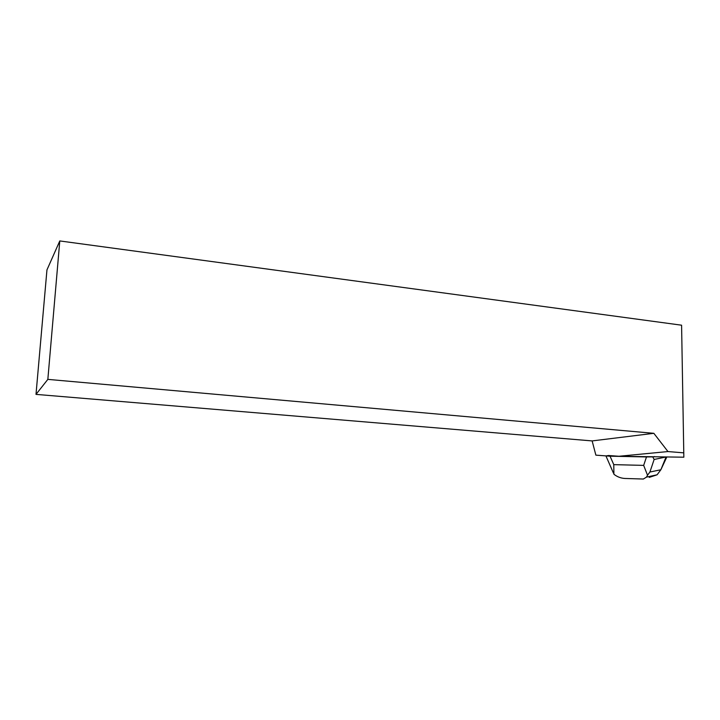 <?xml version="1.0" encoding="UTF-8"?>
<svg xmlns="http://www.w3.org/2000/svg" width="720" height="720" viewBox="0 0 720 720"><rect width="100%" height="100%" fill="white"/><g stroke="black" fill="none" stroke-linecap="round" stroke-linejoin="round"><path stroke-width="1.08" d="M627.336 478.53L624.807 478.467C620.757 478.197 617.121 476.793 613.899 474.246L613.782 464.643L610.038 456.192L605.934 455.931L608.607 455.508L618.957 456.264L683.847 457.2L681.588 325.197L683.847 457.2M618.957 456.264L667.962 451.557L683.586 452.835M606.105 455.904L595.872 455.148L592.137 440.919L653.841 433.314L667.962 451.557M59.787 240.939L46.953 269.91L36 394.38L47.844 379.377L59.787 240.939L681.588 325.197M47.844 379.377L653.841 433.314M592.137 440.919L36 394.38M649.197 477.405L657.09 474.795L660.861 469.755L649.908 472.032L654.138 459.459L652.77 456.885L654.525 456.579M654.138 459.459L665.784 457.038M605.934 455.931L613.458 473.121M666.036 457.038L660.861 469.755L666.801 457.047M610.038 456.192L646.488 456.939L643.671 465.381L647.514 475.236L646.452 477.135L643.329 479.052L642.303 479.007M652.77 456.885L646.488 456.939M649.908 472.032L647.514 475.236M643.671 465.381L613.782 464.643M624.807 478.458L643.329 479.034M646.461 477.108L657.027 474.813"/></g></svg>
